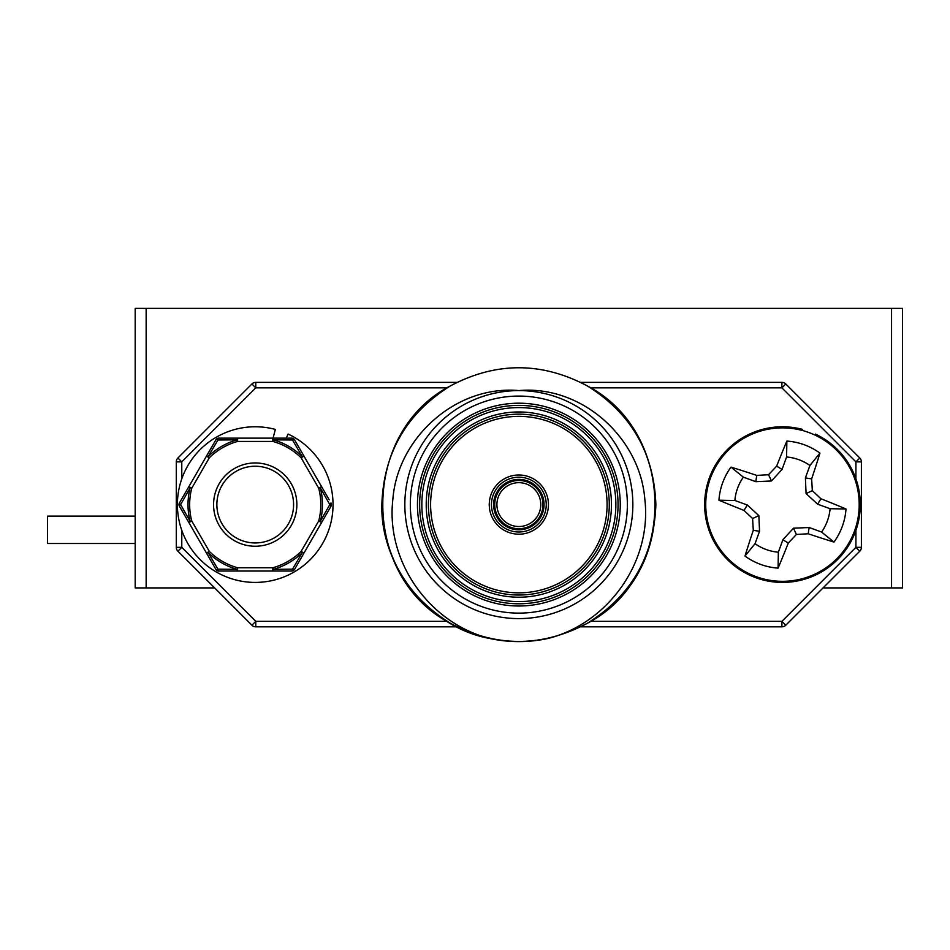 <?xml version="1.0" encoding="UTF-8"?>
<svg xmlns="http://www.w3.org/2000/svg" width="950" height="950" viewBox="0 0 950 950"><rect width="100%" height="100%" fill="white"/><g stroke="black" fill="none" stroke-linecap="round" stroke-linejoin="round"><path stroke-width="1.43" d="M135.197 543.507L47.5 543.507L47.5 516.111L135.197 516.111M214.605 587.908L135.197 587.908L135.197 308.382L902.5 308.382L902.5 587.908L823.092 587.908M548.447 638.376C608.511 623.022 652.163 561.284 644.836 499.332C640.027 437.594 581.578 384.904 518.842 390.593C456.344 384.857 397.611 437.558 392.861 499.284C385.569 561.272 429.02 622.867 489.25 638.376A137.014 137.014 0 0 0 548.447 638.376M580.783 382.375L781.909 382.375A5.486 5.486 0 0 1 785.781 383.978L859.786 457.995A5.486 5.486 0 0 1 861.389 461.866L861.389 547.331A5.486 5.486 0 0 1 859.786 551.202L785.781 625.207A5.486 5.486 0 0 1 781.909 626.822L580.783 626.822M456.914 626.822L255.787 626.822A5.486 5.486 0 0 1 251.916 625.207L177.899 551.202A5.486 5.486 0 0 1 176.296 547.331L176.296 461.866A5.486 5.486 0 0 1 177.899 457.995L251.916 383.978A5.486 5.486 0 0 1 255.787 382.375L456.914 382.375M489.25 638.376C429.281 627.463 380.297 566.271 381.829 504.593C383.681 452.924 406.517 413.369 450.336 385.938C496.007 361.701 541.678 361.701 587.361 385.938C677.433 432.547 677.433 576.65 587.361 623.259C541.678 647.484 496.007 647.484 450.336 623.259C406.517 595.816 383.681 556.261 381.829 504.593C383.681 452.924 406.517 413.369 450.336 385.938C496.007 361.701 541.678 361.701 587.361 385.938C631.18 413.369 654.016 452.924 655.868 504.593C654.016 556.261 631.18 595.816 587.361 623.259C541.678 647.484 496.007 647.484 450.336 623.259C360.264 576.65 360.264 432.547 450.336 385.938C496.007 361.701 541.678 361.701 587.361 385.938C631.18 413.369 654.016 452.924 655.868 504.593C654.016 556.261 631.18 595.816 587.361 623.259C541.678 647.484 496.007 647.484 450.336 623.259C406.517 595.816 383.681 556.261 381.829 504.593C383.681 452.924 406.517 413.369 450.336 385.938C496.007 361.701 541.678 361.701 587.361 385.938C677.433 432.547 677.433 576.65 587.361 623.259C541.678 647.484 496.007 647.484 450.336 623.259C406.517 595.816 383.681 556.261 381.829 504.593C383.681 452.924 406.517 413.369 450.336 385.938C496.007 361.701 541.678 361.701 587.361 385.938C669.501 429.637 680.01 557.08 603.036 612.691M518.842 390.593A114 114 0 0 1 617.571 561.592A114 114 0 0 1 420.114 561.592A114 114 0 0 1 518.842 390.593A114 114 0 0 1 617.571 561.592A114 114 0 0 1 420.114 561.592A114 114 0 0 1 518.842 390.593M518.842 405.389A99.204 99.204 0 0 0 432.939 554.194A99.204 99.204 0 0 0 604.758 554.194A99.204 99.204 0 0 0 518.842 405.389A99.204 99.204 0 0 0 432.939 554.194A99.204 99.204 0 0 0 604.758 554.194A99.204 99.204 0 0 0 518.842 405.389M518.842 414.164A90.428 90.428 0 0 0 440.527 549.812A90.428 90.428 0 0 0 597.158 549.812A90.428 90.428 0 0 0 518.842 414.164A90.428 90.428 0 0 0 440.527 549.812A90.428 90.428 0 0 0 597.158 549.812A90.428 90.428 0 0 0 518.842 414.164M518.842 477.197A27.407 27.407 0 0 1 542.581 518.296A27.407 27.407 0 0 1 495.116 518.296A27.407 27.407 0 0 1 518.842 477.197A27.407 27.407 0 0 1 542.581 518.296A27.407 27.407 0 0 1 495.116 518.296A27.407 27.407 0 0 1 518.842 477.197M518.842 482.671A21.921 21.921 0 0 0 499.854 515.553A21.921 21.921 0 0 0 537.831 515.553A21.921 21.921 0 0 0 518.842 482.671A21.921 21.921 0 0 0 499.854 515.553A21.921 21.921 0 0 0 537.831 515.553A21.921 21.921 0 0 0 518.842 482.671M808.711 432.488A76.736 76.736 0 0 1 831.796 563.374A76.736 76.736 0 0 1 706.907 517.916A76.736 76.736 0 0 1 808.711 432.488M776.649 466.141A121.208 10.569 -70 0 1 786.861 441.073A63.686 63.686 0 0 1 819.945 453.114A121.208 10.569 110 0 1 811.644 478.883A119.819 10.438 87.5 0 1 812.321 490.675A119.819 10.438 42.5 0 1 820.931 498.774A121.208 10.569 20 0 1 845.999 508.986A63.686 63.686 0 0 1 833.957 542.07A121.208 10.569 -160 0 1 808.189 533.769A119.819 10.438 177.5 0 1 796.397 534.446A119.819 10.438 132.5 0 1 788.298 543.056A121.208 10.569 110 0 1 778.086 568.124A63.686 63.686 0 0 1 745.002 556.082A121.208 10.569 -70 0 1 753.291 530.314A119.819 10.438 -92.5 0 1 752.614 518.522A119.819 10.438 -137.5 0 1 744.016 510.423A121.208 10.569 -160 0 1 718.948 500.211A63.686 63.686 0 0 1 730.989 467.127A121.208 10.569 20 0 1 756.758 475.416A119.819 10.438 -2.5 0 1 768.55 474.739A119.819 10.438 -47.5 0 1 776.649 466.141L782.064 469.431L771.459 480.985L755.796 481.674L743.351 477.149A47.785 47.785 0 0 0 734.861 500.484L747.306 505.008L758.86 515.601L759.549 531.276L755.024 543.709A47.785 47.785 0 0 0 778.359 552.211L782.883 539.766L793.476 528.2L809.151 527.523L821.584 532.048L833.957 542.07M821.584 532.048A47.785 47.785 0 0 0 830.086 508.713L817.641 504.189L806.075 493.584L805.398 477.921L809.922 465.476L819.945 453.114M809.922 465.476A47.785 47.785 0 0 0 786.588 456.986L786.861 441.073M805.398 477.921L811.644 478.883M806.075 493.584L812.321 490.675M817.641 504.189L820.931 498.774M830.086 508.713L845.999 508.986M786.588 456.986L782.064 469.431M743.351 477.149L730.989 467.127M734.861 500.484L718.948 500.211M755.796 481.674L756.758 475.416M771.459 480.985L768.55 474.739M755.024 543.709L745.002 556.082M778.359 552.211L778.086 568.124M759.549 531.276L753.291 530.314M758.86 515.601L752.614 518.522M747.306 505.008L744.016 510.423M809.151 527.523L808.189 533.769M793.476 528.2L796.397 534.446M782.883 539.766L788.298 543.056M802.334 430.481L802.619 429.424A77.829 77.829 0 0 0 706.254 520.339A77.829 77.829 0 0 0 830.739 565.642A77.829 77.829 0 0 0 815.361 434.067L814.898 435.053M273.03 438.14L275.369 429.424A77.829 77.829 0 0 0 179.004 520.339A77.829 77.829 0 0 0 303.489 565.642A77.829 77.829 0 0 0 288.111 434.067L286.211 438.14M303.964 456.131L301.114 457.769A65.574 65.574 0 0 0 272.828 441.429L237.619 441.429L237.179 439.85L217.93 440.004L208.169 456.594L206.471 456.131L215.911 439.791L188.872 486.614L191.722 488.264A65.574 65.574 0 0 0 191.722 520.933L188.872 522.571L179.443 506.243A3.289 0.914 150 0 1 180.643 504.593A3.289 0.914 -150 0 1 179.443 502.954L188.872 486.614L190.131 487.849L180.643 504.593L190.131 521.336L188.872 522.571L215.911 569.406L206.471 553.066L208.169 552.591L217.93 569.181L237.179 569.347L237.619 571.045L218.749 571.045L291.686 571.045L272.828 571.045L273.267 569.347L292.505 569.181L302.266 552.591L303.964 553.066L321.575 522.571L320.316 521.336L329.804 504.593L320.316 487.849L321.575 486.614L294.536 439.791L303.964 456.131L302.266 456.594L292.505 440.004L273.267 439.85A67.213 67.213 0 0 1 302.266 456.594L301.114 457.769L318.725 488.264L321.575 486.614L329.234 499.878M331.004 502.954A3.289 0.914 150 0 1 329.804 504.593A3.289 0.914 -150 0 1 331.004 506.243A3.289 3.289 0 0 0 331.004 502.954A3.289 3.289 0 0 1 331.004 506.243L321.575 522.571L318.725 520.933L301.114 551.428L303.964 553.066L294.536 569.406A3.289 0.914 -150 0 1 292.505 569.181A3.289 0.914 -90 0 1 291.686 571.045A3.289 3.289 0 0 0 294.536 569.406A3.289 3.289 0 0 1 291.686 571.045M272.828 438.14L272.828 441.429L272.828 438.14L291.686 438.14L218.749 438.14L237.619 438.14L237.179 439.85A67.213 67.213 0 0 0 208.169 456.594L209.321 457.769L206.471 456.131M188.872 486.614L181.213 499.878M179.443 506.243A3.289 3.289 0 0 1 179.443 502.954A3.289 3.289 0 0 0 179.443 506.243L181.213 509.307M213.572 504.593A41.657 41.657 0 0 1 276.046 468.528A41.657 41.657 0 0 1 276.046 540.669A41.657 41.657 0 0 1 213.572 504.593A41.657 41.657 0 0 1 276.046 468.528A41.657 41.657 0 0 1 276.046 540.669A41.657 41.657 0 0 1 213.572 504.593M291.686 438.14A3.289 3.289 0 0 1 294.536 439.791A3.289 0.914 150 0 0 292.505 440.004A3.289 0.914 -90 0 0 291.686 438.14M217.93 440.004A3.289 0.914 -90 0 1 218.749 438.14A3.289 3.289 0 0 0 215.911 439.791A3.289 0.914 -150 0 1 217.93 440.004M320.316 487.849L318.725 488.264A65.574 65.574 0 0 1 318.725 520.933L320.316 521.336A67.213 67.213 0 0 0 320.316 487.849M237.619 438.14L237.619 441.429A65.574 65.574 0 0 0 209.321 457.769L191.722 488.264L190.131 487.849A67.213 67.213 0 0 0 190.131 521.336L191.722 520.933L209.321 551.428L206.471 553.066M272.828 571.045L272.828 567.756L273.267 569.347A67.213 67.213 0 0 0 302.266 552.591L301.114 551.428A65.574 65.574 0 0 1 272.828 567.756L237.619 567.756L237.179 569.347A67.213 67.213 0 0 1 208.169 552.591L209.321 551.428A65.574 65.574 0 0 0 237.619 567.756L237.619 571.045M217.93 569.181A3.289 0.914 90 0 0 218.749 571.045A3.289 3.289 0 0 1 215.911 569.406A3.289 0.914 -30 0 0 217.93 569.181M891.539 587.908L891.539 308.382M146.157 308.382L146.157 587.908M518.842 475A29.593 29.593 0 0 1 544.481 519.389A29.593 29.593 0 0 1 493.216 519.389A29.593 29.593 0 0 1 518.842 475M518.842 416.361A88.243 88.243 0 0 0 442.427 548.72A88.243 88.243 0 0 0 595.27 548.72A88.243 88.243 0 0 0 518.842 416.361M181.783 530.349L181.783 547.331L255.787 621.336L447.106 621.336M447.106 387.861L255.787 387.861L181.783 461.866L181.783 478.848M855.914 478.848L855.914 461.866L781.909 387.861L590.579 387.861M590.579 621.336L781.909 621.336L855.914 547.331L855.914 530.349M176.296 461.866L181.783 461.866L177.899 457.995M251.916 383.978L255.787 387.861L255.787 382.375M177.899 551.202L181.783 547.331L176.296 547.331M781.909 382.375L781.909 387.861L785.781 383.978M255.787 626.822L255.787 621.336L251.916 625.207M859.786 457.995L855.914 461.866L861.389 461.866M785.781 625.207L781.909 621.336L781.909 626.822M861.389 547.331L855.914 547.331L859.786 551.202M518.842 403.204A101.389 101.389 0 0 1 606.658 555.299A101.389 101.389 0 0 1 431.039 555.299A101.389 101.389 0 0 1 518.842 403.204M518.842 396.079A108.514 108.514 0 0 0 424.864 558.861A108.514 108.514 0 0 0 612.821 558.861A108.514 108.514 0 0 0 518.842 396.079M518.842 411.968A92.625 92.625 0 0 1 599.058 550.905A92.625 92.625 0 0 1 438.627 550.905A92.625 92.625 0 0 1 518.842 411.968M518.842 407.586A97.007 97.007 0 0 0 434.839 553.102A97.007 97.007 0 0 0 602.858 553.102A97.007 97.007 0 0 0 518.842 407.586M518.842 479.382A25.211 25.211 0 0 0 497.016 517.204A25.211 25.211 0 0 0 540.681 517.204A25.211 25.211 0 0 0 518.842 479.382M518.842 480.486A24.118 24.118 0 0 1 539.731 516.658A24.118 24.118 0 0 1 497.966 516.658A24.118 24.118 0 0 1 518.842 480.486M216.861 504.593A38.368 38.368 0 0 0 274.408 537.819A38.368 38.368 0 0 0 274.408 471.366A38.368 38.368 0 0 0 216.861 504.593M218.749 438.14A3.289 3.289 0 0 0 215.911 439.791M215.911 569.406A3.289 3.289 0 0 0 218.749 571.045"/></g></svg>
